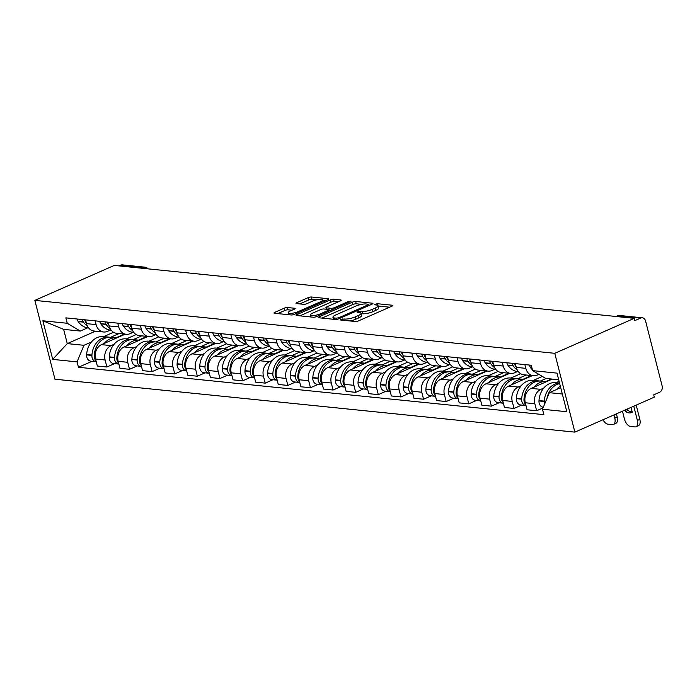 <?xml version="1.0" encoding="UTF-8"?>
<svg xmlns="http://www.w3.org/2000/svg" width="697" height="697" viewBox="0 0 697 697"><rect width="100%" height="100%" fill="white"/><g stroke="black" fill="none" stroke-linecap="round" stroke-linejoin="round"><path stroke-width="1.05" d="M340.545 319.287L340.249 319.958L355.365 321.5A2.405 0.592 -14.3 0 0 358.641 320.829L391.897 306.192A2.405 0.592 -14.3 0 0 392.803 305.452A2.405 0.592 -14.3 0 0 392.324 305.234L377.208 303.692L374.28 304.676L376.572 305.025A7.684 1.899 -14.3 0 1 378.114 305.73A7.684 1.899 -14.3 0 1 375.213 308.091L372.442 309.311A7.684 1.899 -14.3 0 1 361.978 311.454L357.727 311.725L357.099 312.239L359.391 312.596A7.684 1.899 -14.3 0 1 360.924 313.302A7.684 1.899 -14.3 0 1 358.031 315.663L355.261 316.882A7.684 1.899 -14.3 0 1 344.788 319.017L340.545 319.287M287.486 307.525A2.405 0.592 -14.3 0 0 284.219 308.196L274.888 312.308A2.405 0.592 -14.3 0 0 273.982 313.04A2.405 0.592 -14.3 0 0 274.461 313.267L291.259 314.974A2.405 0.592 -14.3 0 0 294.526 314.303L327.79 299.666A2.405 0.592 -14.3 0 0 328.696 298.926A2.405 0.592 -14.3 0 0 328.209 298.708L311.42 296.992A2.405 0.592 -14.3 0 0 308.152 297.663L296.878 302.629A2.405 0.592 -14.3 0 0 295.972 303.361A2.405 0.592 -14.3 0 0 296.452 303.587L303.639 304.319A2.405 0.592 -14.3 0 0 306.907 303.648L312.5 301.182A6.43 1.586 -14.3 0 1 318.886 299.466A6.43 1.586 -14.3 0 1 322.537 299.989A6.43 1.586 -14.3 0 1 320.115 301.958L298.22 311.603A6.43 1.586 -14.3 0 1 291.834 313.319A6.43 1.586 -14.3 0 1 288.183 312.796A6.43 1.586 -14.3 0 1 290.605 310.827L294.256 309.215A2.405 0.592 -14.3 0 0 295.153 308.483A2.405 0.592 -14.3 0 0 294.674 308.257L287.486 307.525L288.079 309.825A2.405 0.592 -14.3 0 0 284.803 310.496L277.755 313.598M34.85 300.381L114.291 265.418L634.218 318.337L554.777 353.309L34.85 300.381L54.941 379.203L574.868 432.131L654.309 397.159L653.716 394.859L659.554 392.289A4.896 3.929 95.8 0 0 662.15 386.042L645.57 321.003A4.896 3.929 95.8 0 0 642.303 317.797A4.896 3.929 95.8 0 0 640.639 318.067L618.161 315.785A4.896 2.649 -113.8 0 0 617.368 315.898L616.026 316.49M319.148 316.813A2.405 0.592 -14.3 0 0 318.241 317.544A2.405 0.592 -14.3 0 0 318.721 317.771L335.518 319.479A2.405 0.592 -14.3 0 0 338.786 318.808L372.05 304.171A2.405 0.592 -14.3 0 0 372.956 303.43A2.405 0.592 -14.3 0 0 372.468 303.212L355.679 301.496A2.405 0.592 -14.3 0 0 352.412 302.167L319.148 316.813L319.409 317.841M313.389 317.222L296.591 315.514A2.405 0.592 -14.3 0 1 296.112 315.297A2.405 0.592 -14.3 0 1 297.018 314.556L330.282 299.919A2.405 0.592 -14.3 0 1 333.549 299.248L340.737 299.98A2.405 0.592 -14.3 0 1 341.216 300.198A2.405 0.592 -14.3 0 1 340.31 300.938L326.823 306.872A2.405 0.592 -14.3 0 0 325.917 307.612A2.405 0.592 -14.3 0 0 326.396 307.83L331.162 308.318A2.405 0.592 -14.3 0 0 334.438 307.647L348.483 301.47L351.105 301.156L350.469 301.67L316.656 316.56A2.405 0.592 -14.3 0 1 313.389 317.222M119.004 265.897L120.712 265.148A4.896 3.929 -84.2 0 1 122.384 264.869L144.854 267.16A4.896 3.929 95.8 0 0 143.19 267.43L120.712 265.148M634.218 318.337L634.801 320.637L640.639 318.067M554.777 353.309L574.868 432.131M538.894 374.367L537.195 375.108A11.257 9.044 -84.2 0 1 533.353 375.744A11.257 9.044 -84.2 0 1 525.834 368.356L524.876 364.592M552.338 379.107L531.253 388.386A11.257 9.044 95.8 0 0 525.285 402.77L534.86 403.746A11.257 9.044 -84.2 0 1 540.82 389.362L543.782 388.055M556.067 382.653L559.09 381.32M534.86 403.746L536.646 410.751L543.024 407.945M515.31 363.616L516.268 367.38A11.257 9.044 95.8 0 0 523.787 374.768L533.353 375.744M525.285 402.77L527.071 409.775L536.646 410.751M517.418 371.562L514.578 372.808A11.257 9.044 -84.2 0 1 510.735 373.435A11.257 9.044 -84.2 0 1 503.217 366.047L502.258 362.292M521.704 405.07L514.029 408.451L512.243 401.437A11.257 9.044 -84.2 0 1 518.202 387.053L521.164 385.755M533.449 380.344L542.353 376.424M492.692 361.316L493.65 365.08A11.257 9.044 95.8 0 0 501.169 372.468L510.735 373.435M532.36 375.639L508.636 386.086A11.257 9.044 95.8 0 0 502.668 400.461L504.454 407.475L514.029 408.451M494.8 369.253L491.96 370.508A11.257 9.044 -84.2 0 1 488.118 371.135A11.257 9.044 -84.2 0 1 480.599 363.747L479.641 359.983M499.087 402.77L491.411 406.142L489.625 399.137A11.257 9.044 -84.2 0 1 495.584 384.753L498.547 383.455M510.831 378.044L520.668 373.714M470.074 359.016L471.033 362.771A11.257 9.044 95.8 0 0 478.551 370.159L488.118 371.135M509.742 373.339L486.018 383.777A11.257 9.044 95.8 0 0 480.05 398.161L481.836 405.175L491.411 406.142M472.183 366.953L469.334 368.208A11.257 9.044 -84.2 0 1 465.5 368.835A11.257 9.044 -84.2 0 1 457.981 361.447L457.023 357.683M476.469 400.461L468.793 403.842L467.007 396.837A11.257 9.044 -84.2 0 1 472.967 382.453L475.929 381.146M488.214 375.744L498.05 371.414M447.457 356.707L448.415 360.471A11.257 9.044 95.8 0 0 455.934 367.859L465.5 368.835M487.125 371.031L463.4 381.477A11.257 9.044 95.8 0 0 457.432 395.861L459.218 402.866L468.793 403.842M449.565 364.653L446.716 365.899A11.257 9.044 -84.2 0 1 442.883 366.535A11.257 9.044 -84.2 0 1 435.364 359.147L434.405 355.383M453.852 398.161L446.176 401.542L444.39 394.537A11.257 9.044 -84.2 0 1 450.349 380.153L453.311 378.846M465.596 373.444L475.432 369.105M424.839 354.407L425.797 358.171A11.257 9.044 95.8 0 0 433.316 365.559L442.883 366.535M464.507 368.73L440.783 379.177A11.257 9.044 95.8 0 0 434.815 393.561L436.601 400.566L446.176 401.542M426.947 362.353L424.098 363.599A11.257 9.044 -84.2 0 1 420.265 364.226A11.257 9.044 -84.2 0 1 412.746 356.838L411.788 353.083M431.225 395.861L423.558 399.242L421.772 392.228A11.257 9.044 -84.2 0 1 427.731 377.844L430.694 376.546M442.978 371.135L452.815 366.805M402.221 352.107L403.18 355.871A11.257 9.044 95.8 0 0 410.699 363.259L420.265 364.226M441.889 366.43L418.165 376.877A11.257 9.044 95.8 0 0 412.197 391.252L413.983 398.266L423.558 399.242M404.33 360.044L401.481 361.299A11.257 9.044 -84.2 0 1 397.647 361.926A11.257 9.044 -84.2 0 1 390.128 354.538L389.17 350.774M408.608 393.561L400.941 396.933L399.154 389.928A11.257 9.044 -84.2 0 1 405.114 375.544L408.076 374.245M420.352 368.835L430.197 364.505M379.604 349.807L380.562 353.562A11.257 9.044 95.8 0 0 388.081 360.95L397.647 361.926M419.272 364.13L395.548 374.568A11.257 9.044 95.8 0 0 389.579 388.952L391.365 395.966L400.941 396.933M381.712 357.744L378.863 358.999A11.257 9.044 -84.2 0 1 375.03 359.626A11.257 9.044 -84.2 0 1 367.511 352.238L366.552 348.474M385.99 391.252L378.323 394.633L376.537 387.628A11.257 9.044 -84.2 0 1 382.496 373.243L385.458 371.937M397.734 366.535L407.579 362.205M356.986 347.498L357.944 351.262A11.257 9.044 95.8 0 0 365.463 358.65L375.03 359.626M396.654 361.821L372.93 372.268A11.257 9.044 95.8 0 0 366.962 386.652L368.748 393.657L378.323 394.633M359.094 355.444L356.245 356.69A11.257 9.044 -84.2 0 1 352.412 357.326A11.257 9.044 -84.2 0 1 344.893 349.938L343.935 346.174M363.372 388.952L355.705 392.333L353.91 385.319A11.257 9.044 -84.2 0 1 359.879 370.943L362.841 369.637M375.117 364.235L384.962 359.896M334.368 345.198L335.327 348.962A11.257 9.044 95.8 0 0 342.846 356.35L352.412 357.326M374.036 359.521L350.312 369.968A11.257 9.044 95.8 0 0 344.344 384.352L346.13 391.357L355.705 392.333M336.477 353.144L333.628 354.39A11.257 9.044 -84.2 0 1 329.794 355.017A11.257 9.044 -84.2 0 1 322.275 347.629L321.317 343.874M340.755 386.652L333.079 390.032L331.293 383.019A11.257 9.044 -84.2 0 1 337.261 368.635L340.223 367.336M352.499 361.926L362.344 357.596M311.751 342.898L312.709 346.662A11.257 9.044 95.8 0 0 320.228 354.05L329.794 355.017M351.419 357.221L327.695 367.667A11.257 9.044 95.8 0 0 321.726 382.043L323.513 389.057L333.079 390.032M313.85 350.835L311.01 352.09A11.257 9.044 -84.2 0 1 307.177 352.717A11.257 9.044 -84.2 0 1 299.658 345.329L298.699 341.565M318.137 384.352L310.461 387.724L308.675 380.719A11.257 9.044 -84.2 0 1 314.643 366.334L317.605 365.028M329.881 359.626L339.727 355.296M289.133 340.598L290.091 344.353A11.257 9.044 95.8 0 0 297.61 351.741L307.177 352.717M328.801 354.921L305.077 365.359A11.257 9.044 95.8 0 0 299.109 379.743L300.895 386.757L310.461 387.724M291.233 348.535L288.392 349.789A11.257 9.044 -84.2 0 1 284.559 350.417A11.257 9.044 -84.2 0 1 277.04 343.029L276.082 339.265M295.519 382.043L287.844 385.424L286.058 378.419A11.257 9.044 -84.2 0 1 292.026 364.034L294.988 362.728M307.264 357.326L317.109 352.996M266.515 338.289L267.474 342.053A11.257 9.044 95.8 0 0 274.993 349.441L284.559 350.417M306.183 352.612L282.459 363.059A11.257 9.044 95.8 0 0 276.491 377.443L278.277 384.448L287.844 385.424M268.615 346.235L265.775 347.481A11.257 9.044 -84.2 0 1 261.941 348.117A11.257 9.044 -84.2 0 1 254.422 340.728L253.464 336.965M272.902 379.743L265.226 383.123L263.44 376.11A11.257 9.044 -84.2 0 1 269.408 361.734L272.37 360.427M284.646 355.026L294.491 350.687M243.898 335.989L244.856 339.753A11.257 9.044 95.8 0 0 252.375 347.141L261.941 348.117M283.566 350.312L259.842 360.758A11.257 9.044 95.8 0 0 253.874 375.143L255.66 382.148L265.226 383.123M245.997 343.935L243.157 345.181A11.257 9.044 -84.2 0 1 239.324 345.808A11.257 9.044 -84.2 0 1 231.805 338.42L230.846 334.665M250.284 377.443L242.608 380.823L240.822 373.81A11.257 9.044 -84.2 0 1 246.79 359.425L249.753 358.127M262.028 352.717L271.874 348.387M221.28 333.689L222.238 337.453A11.257 9.044 95.8 0 0 229.757 344.841L239.324 345.808M260.948 348.012L237.224 358.458A11.257 9.044 95.8 0 0 231.256 372.834L233.042 379.848L242.608 380.823M223.38 341.626L220.54 342.88A11.257 9.044 -84.2 0 1 216.706 343.508A11.257 9.044 -84.2 0 1 209.187 336.12L208.229 332.356M227.666 375.143L219.991 378.515L218.205 371.51A11.257 9.044 -84.2 0 1 224.173 357.125L227.135 355.818M239.411 350.417L249.256 346.087M198.662 331.389L199.621 335.144A11.257 9.044 95.8 0 0 207.14 342.532L216.706 343.508M238.33 345.712L214.606 356.15A11.257 9.044 95.8 0 0 208.638 370.534L210.424 377.547L219.991 378.515M200.762 339.326L197.922 340.58A11.257 9.044 -84.2 0 1 194.088 341.208A11.257 9.044 -84.2 0 1 186.569 333.819L185.611 330.056M205.049 372.834L197.373 376.214L195.587 369.21A11.257 9.044 -84.2 0 1 201.555 354.825L204.517 353.518M216.793 348.117L226.638 343.787M176.045 329.08L177.003 332.844A11.257 9.044 95.8 0 0 184.522 340.232L194.088 341.208M215.713 343.403L191.989 353.849A11.257 9.044 95.8 0 0 186.021 368.234L187.807 375.239L197.373 376.214M178.144 337.026L175.304 338.272A11.257 9.044 -84.2 0 1 171.471 338.908A11.257 9.044 -84.2 0 1 163.952 331.519L162.993 327.756M182.431 370.534L174.755 373.914L172.969 366.901A11.257 9.044 -84.2 0 1 178.937 352.525L181.9 351.218M194.175 345.817L204.021 341.478M153.418 326.78L154.385 330.544A11.257 9.044 95.8 0 0 161.904 337.932L171.471 338.908M193.095 341.103L169.371 351.549A11.257 9.044 95.8 0 0 163.403 365.934L165.189 372.939L174.755 373.914M155.527 334.717L152.687 335.971A11.257 9.044 -84.2 0 1 148.853 336.599A11.257 9.044 -84.2 0 1 141.334 329.211L140.376 325.455M159.813 368.234L152.138 371.614L150.352 364.601A11.257 9.044 -84.2 0 1 156.32 350.216L159.282 348.918M171.558 343.508L181.403 339.178M130.801 324.48L131.759 328.243A11.257 9.044 95.8 0 0 139.287 335.623L148.853 336.599M170.477 338.803L146.745 349.249A11.257 9.044 95.8 0 0 140.785 363.625L142.571 370.638L152.138 371.614M132.909 332.417L130.069 333.671A11.257 9.044 -84.2 0 1 126.235 334.299A11.257 9.044 -84.2 0 1 118.717 326.91L117.758 323.147M137.196 365.934L129.52 369.305L127.734 362.301A11.257 9.044 -84.2 0 1 133.702 347.916L136.664 346.609M148.94 341.208L158.785 336.878M108.183 322.18L109.141 325.935A11.257 9.044 95.8 0 0 116.669 333.323L126.235 334.299M147.86 336.503L124.127 346.94A11.257 9.044 95.8 0 0 118.168 361.325L119.954 368.338L129.52 369.305M110.292 330.117L107.451 331.371A11.257 9.044 -84.2 0 1 103.618 331.999A11.257 9.044 -84.2 0 1 96.099 324.61L95.141 320.847M114.578 363.625L106.902 367.005L105.116 360A11.257 9.044 -84.2 0 1 111.084 345.616L114.047 344.309M126.323 338.908L136.168 334.577M85.565 319.871L86.524 323.635A11.257 9.044 95.8 0 0 94.043 331.023L103.618 331.999M125.233 334.194L101.509 344.64A11.257 9.044 95.8 0 0 95.55 359.025L97.336 366.03L106.902 367.005M558.689 379.752L545.725 378.427L532.639 370.638L531.262 365.245L65.858 317.867L67.234 323.269L80.312 331.058L63.645 329.359L67.269 343.604L83.945 345.303L91.429 342.009M560.71 387.68L549.358 392.672L562.322 393.997M532.639 370.638L556.999 373.122L566.835 411.727L542.484 409.244L549.358 392.672M83.945 345.303L77.071 361.874L78.447 367.275L543.86 414.645L542.484 409.244M77.071 361.874L52.719 359.391L42.874 320.786L67.234 323.269M95.515 331.171L67.269 343.604L52.719 359.391M87.674 327.817L80.312 331.058M103.705 336.607L113.55 332.269M91.96 361.325L78.447 367.275M63.645 329.359L42.874 320.786M349.99 320.951A7.684 1.899 -14.3 0 0 355.845 319.174L355.261 316.882M360.924 313.302L361.508 315.593A7.684 1.899 -14.3 0 1 358.615 317.954L355.845 319.174M378.114 305.73L378.698 308.03A7.684 1.899 -14.3 0 1 375.805 310.392L373.026 311.611A7.684 1.899 -14.3 0 1 362.562 313.755L361.002 313.598M389.614 307.194L378.183 306.027M361.647 304.345L356.263 303.796A2.405 0.592 -14.3 0 0 352.996 304.467L322.014 318.102M369.767 305.173L368.844 305.077M336.538 318.18L338.829 317.71L368.025 304.859L368.652 304.345L366.256 303.979A7.684 1.899 -14.3 0 0 355.792 306.114L335.832 314.905A7.684 1.899 -14.3 0 0 332.939 317.266A7.684 1.899 -14.3 0 0 334.473 317.971L336.538 318.18L336.843 319.383M299.884 315.854L330.866 302.21L330.282 299.919M338.028 301.94L334.133 301.548A2.405 0.592 -14.3 0 0 330.866 302.21M329.237 310.357L330.448 310.487M312.822 313.04A6.43 1.586 -14.3 0 0 310.409 315.009A6.43 1.586 -14.3 0 0 314.051 315.523A6.43 1.586 -14.3 0 0 320.437 313.816L328.156 310.418A2.405 0.592 -14.3 0 0 329.062 309.677A2.405 0.592 -14.3 0 0 328.575 309.459L323.809 308.971A2.405 0.592 -14.3 0 0 320.542 309.642L312.822 313.04M291.973 310.226L288.079 309.825M316.943 299.797L312.003 299.292A2.405 0.592 -14.3 0 0 308.736 299.963L299.745 303.918M325.508 300.668L322.633 300.372M559.517 383.002L555.831 382.627A18.601 14.942 95.8 0 0 549.489 383.664A18.601 14.942 95.8 0 0 538.999 400.592L538.981 400.949A6.177 4.966 95.8 0 0 543.303 407.266M559.543 383.106A18.601 14.942 95.8 0 0 554.786 384.204A18.601 14.942 95.8 0 0 544.296 401.132L544.27 401.481A6.177 4.966 95.8 0 0 544.592 404.147M546.979 398.396A18.601 14.942 -84.2 0 1 557.103 384.439A18.601 14.942 -84.2 0 1 559.674 383.611M560.31 386.112A18.601 14.942 95.8 0 0 556.589 389.492M529.476 365.062A6.177 4.966 95.8 0 0 530.426 367.397L530.609 367.659A18.601 14.942 95.8 0 0 532.464 369.941M622.456 411.178L624.486 419.15A7.345 3.982 -113.8 0 0 630.593 426.486L634.801 426.912A7.345 3.982 -113.8 0 0 636.004 426.738A7.345 3.982 -113.8 0 0 637.398 420.465L639.837 419.385L636.204 405.123M633.756 406.203L637.398 420.465M627.64 408.904L628.041 410.481A15.177 8.225 -113.8 0 0 632.162 411.866M639.837 419.385A7.345 3.982 66.2 0 1 638.452 425.658L636.004 426.738M631.029 407.405L632.257 412.232A15.177 8.225 -113.8 0 1 631.665 412.554A15.177 8.225 -113.8 0 1 625.592 411.552L628.041 410.481M625.192 409.975L625.592 411.552M538.502 380.867L533.214 380.327A18.601 14.942 95.8 0 0 526.871 381.364A18.601 14.942 95.8 0 0 516.381 398.292L516.364 398.64A6.177 4.966 95.8 0 0 520.703 404.966L525.991 405.506A6.177 4.966 95.8 0 1 521.652 399.181L521.678 398.832A18.601 14.942 95.8 0 1 532.168 381.904A18.601 14.942 95.8 0 1 538.502 380.867A18.601 14.942 95.8 0 1 539.652 381.041M525.721 404.478A6.177 4.966 -84.2 0 1 523.97 399.416L523.996 399.067A18.601 14.942 -84.2 0 1 534.486 382.139A18.601 14.942 -84.2 0 1 540.82 381.102L546.117 381.634A18.601 14.942 95.8 0 0 539.774 382.679A18.601 14.942 95.8 0 0 533.972 387.192M516.146 366.892A18.601 14.942 -84.2 0 1 515.597 366.125L515.423 365.864A6.177 4.966 -84.2 0 1 514.473 363.529M512.147 363.294A6.177 4.966 95.8 0 0 513.105 365.629L513.28 365.89A18.601 14.942 95.8 0 0 517.252 369.959M506.858 362.754A6.177 4.966 95.8 0 0 507.808 365.089L507.991 365.359A18.601 14.942 95.8 0 0 517.784 371.606L518.35 371.658M546.204 378.48L540.341 381.059M551.493 379.02L545.646 381.59M613.952 414.924L614.78 418.156L617.22 417.085L616.401 413.844M617.22 417.085A7.345 3.982 66.2 0 1 615.834 423.358L613.386 424.438A7.345 3.982 -113.8 0 0 614.78 418.156M602.992 419.751A7.345 3.982 -113.8 0 0 607.976 424.185L612.184 424.612A7.345 3.982 -113.8 0 0 613.386 424.438M515.885 378.558L510.596 378.018A18.601 14.942 95.8 0 0 504.253 379.063A18.601 14.942 95.8 0 0 493.764 395.992L493.746 396.34A6.177 4.966 95.8 0 0 498.085 402.666L503.373 403.206A6.177 4.966 95.8 0 1 499.035 396.881L499.061 396.532A18.601 14.942 95.8 0 1 509.551 379.604A18.601 14.942 95.8 0 1 515.885 378.558A18.601 14.942 95.8 0 1 517.035 378.732M503.103 402.178A6.177 4.966 -84.2 0 1 501.352 397.116L501.378 396.767A18.601 14.942 -84.2 0 1 511.868 379.839A18.601 14.942 -84.2 0 1 518.202 378.793L523.499 379.334A18.601 14.942 95.8 0 0 517.157 380.37A18.601 14.942 95.8 0 0 511.354 384.883M493.528 364.592A18.601 14.942 -84.2 0 1 492.979 363.825L492.805 363.564A6.177 4.966 -84.2 0 1 491.855 361.229M489.529 360.994A6.177 4.966 95.8 0 0 490.488 363.329L490.662 363.59A18.601 14.942 95.8 0 0 494.635 367.659M484.241 360.454A6.177 4.966 95.8 0 0 485.19 362.788L485.373 363.05A18.601 14.942 95.8 0 0 495.166 369.297L495.733 369.358M526.226 375.012L517.723 378.759M531.515 375.552L523.029 379.29M493.267 376.258L487.97 375.718A18.601 14.942 95.8 0 0 481.636 376.755A18.601 14.942 95.8 0 0 471.146 393.692L471.128 394.04A6.177 4.966 95.8 0 0 475.467 400.366L480.747 400.906A6.177 4.966 95.8 0 1 476.417 394.58L476.443 394.223A18.601 14.942 95.8 0 1 486.933 377.295A18.601 14.942 95.8 0 1 493.267 376.258A18.601 14.942 95.8 0 1 494.417 376.432M480.486 399.878A6.177 4.966 -84.2 0 1 478.734 394.816L478.761 394.458A18.601 14.942 -84.2 0 1 489.25 377.53A18.601 14.942 -84.2 0 1 495.584 376.493L500.882 377.033A18.601 14.942 95.8 0 0 494.539 378.07A18.601 14.942 95.8 0 0 488.736 382.583M470.911 362.292A18.601 14.942 -84.2 0 1 470.362 361.525L470.187 361.264A6.177 4.966 -84.2 0 1 469.229 358.929M466.912 358.694A6.177 4.966 95.8 0 0 467.87 361.029L468.044 361.29A18.601 14.942 95.8 0 0 472.017 365.359M461.623 358.153A6.177 4.966 95.8 0 0 462.573 360.488L462.747 360.75A18.601 14.942 95.8 0 0 472.549 366.997L473.115 367.058M503.609 372.712L495.105 376.458M508.897 373.252L500.411 376.99M470.649 373.958L465.352 373.418A18.601 14.942 95.8 0 0 459.018 374.455A18.601 14.942 95.8 0 0 448.528 391.383L448.511 391.731A6.177 4.966 95.8 0 0 452.85 398.065L458.129 398.597A6.177 4.966 95.8 0 1 453.799 392.272L453.817 391.923A18.601 14.942 95.8 0 1 464.315 374.995A18.601 14.942 95.8 0 1 470.649 373.958A18.601 14.942 95.8 0 1 471.799 374.132M457.868 397.569A6.177 4.966 -84.2 0 1 456.117 392.507L456.143 392.158A18.601 14.942 -84.2 0 1 466.633 375.23A18.601 14.942 -84.2 0 1 472.967 374.193L478.264 374.733A18.601 14.942 95.8 0 0 471.921 375.77A18.601 14.942 95.8 0 0 466.119 380.283M448.293 359.983A18.601 14.942 -84.2 0 1 447.744 359.225L447.57 358.955A6.177 4.966 -84.2 0 1 446.611 356.629M444.294 356.385A6.177 4.966 95.8 0 0 445.252 358.72L445.427 358.99A18.601 14.942 95.8 0 0 449.399 363.059M439.005 355.853A6.177 4.966 95.8 0 0 439.955 358.188L440.129 358.45A18.601 14.942 95.8 0 0 449.931 364.697L450.497 364.749M480.982 370.412L472.488 374.15M486.279 370.952L477.793 374.681M448.032 371.658L442.734 371.118A18.601 14.942 95.8 0 0 436.4 372.154A18.601 14.942 95.8 0 0 425.911 389.083L425.893 389.431A6.177 4.966 95.8 0 0 430.232 395.757L435.512 396.297A6.177 4.966 95.8 0 1 431.182 389.971L431.199 389.623A18.601 14.942 95.8 0 1 441.698 372.695A18.601 14.942 95.8 0 1 448.032 371.658A18.601 14.942 95.8 0 1 449.182 371.832M435.25 395.269A6.177 4.966 -84.2 0 1 433.499 390.207L433.525 389.858A18.601 14.942 -84.2 0 1 444.015 372.93A18.601 14.942 -84.2 0 1 450.349 371.893L455.638 372.425A18.601 14.942 95.8 0 0 449.304 373.47A18.601 14.942 95.8 0 0 443.501 377.983M425.675 357.683A18.601 14.942 -84.2 0 1 425.126 356.916L424.952 356.655A6.177 4.966 -84.2 0 1 423.994 354.32M421.676 354.085A6.177 4.966 95.8 0 0 422.626 356.42L422.809 356.681A18.601 14.942 95.8 0 0 426.782 360.75M416.388 353.545A6.177 4.966 95.8 0 0 417.337 355.879L417.512 356.15A18.601 14.942 95.8 0 0 427.313 362.396L427.88 362.449M458.365 368.112L449.87 371.849M463.662 368.643L455.176 372.381M425.414 369.349L420.117 368.809A18.601 14.942 95.8 0 0 413.783 369.854A18.601 14.942 95.8 0 0 403.293 386.783L403.275 387.131A6.177 4.966 95.8 0 0 407.614 393.457L412.894 393.997A6.177 4.966 95.8 0 1 408.564 387.671L408.581 387.323A18.601 14.942 95.8 0 1 419.08 370.395A18.601 14.942 95.8 0 1 425.414 369.349A18.601 14.942 95.8 0 1 426.564 369.523M412.633 392.969A6.177 4.966 -84.2 0 1 410.882 387.907L410.908 387.558A18.601 14.942 -84.2 0 1 421.397 370.63A18.601 14.942 -84.2 0 1 427.731 369.584L433.02 370.124A18.601 14.942 95.8 0 0 426.686 371.161A18.601 14.942 95.8 0 0 420.883 375.674M403.058 355.383A18.601 14.942 -84.2 0 1 402.509 354.616L402.335 354.355A6.177 4.966 -84.2 0 1 401.376 352.02M399.059 351.785A6.177 4.966 95.8 0 0 400.008 354.12L400.191 354.381A18.601 14.942 95.8 0 0 404.155 358.45M393.77 351.244A6.177 4.966 95.8 0 0 394.72 353.579L394.894 353.841A18.601 14.942 95.8 0 0 404.696 360.088L405.262 360.149M435.747 365.803L427.252 369.549M441.044 366.343L432.558 370.081M402.796 367.049L397.499 366.509A18.601 14.942 95.8 0 0 391.165 367.546A18.601 14.942 95.8 0 0 380.675 384.474L380.658 384.831A6.177 4.966 95.8 0 0 384.997 391.156L390.276 391.697A6.177 4.966 95.8 0 1 385.946 385.371L385.964 385.014A18.601 14.942 95.8 0 1 396.462 368.086A18.601 14.942 95.8 0 1 402.796 367.049A18.601 14.942 95.8 0 1 403.946 367.223M390.015 390.668A6.177 4.966 -84.2 0 1 388.264 385.607L388.29 385.249A18.601 14.942 -84.2 0 1 398.78 368.321A18.601 14.942 -84.2 0 1 405.114 367.284L410.402 367.824A18.601 14.942 95.8 0 0 404.068 368.861A18.601 14.942 95.8 0 0 398.266 373.374M380.44 353.083A18.601 14.942 -84.2 0 1 379.891 352.316L379.717 352.055A6.177 4.966 -84.2 0 1 378.759 349.72M376.441 349.485A6.177 4.966 95.8 0 0 377.391 351.819L377.574 352.081A18.601 14.942 95.8 0 0 381.538 356.15M371.152 348.944A6.177 4.966 95.8 0 0 372.102 351.279L372.276 351.541A18.601 14.942 95.8 0 0 382.078 357.788L382.644 357.849M413.129 363.503L404.626 367.249M418.427 364.043L409.941 367.772M380.179 364.749L374.881 364.209A18.601 14.942 95.8 0 0 368.547 365.245A18.601 14.942 95.8 0 0 358.058 382.174L358.04 382.522A6.177 4.966 95.8 0 0 362.379 388.848L367.659 389.388A6.177 4.966 95.8 0 1 363.329 383.062L363.346 382.714A18.601 14.942 95.8 0 1 373.845 365.786A18.601 14.942 95.8 0 1 380.179 364.749A18.601 14.942 95.8 0 1 381.329 364.923M367.397 388.36A6.177 4.966 -84.2 0 1 365.646 383.298L365.672 382.949A18.601 14.942 -84.2 0 1 376.162 366.021A18.601 14.942 -84.2 0 1 382.496 364.984L387.785 365.524A18.601 14.942 95.8 0 0 381.451 366.561A18.601 14.942 95.8 0 0 375.648 371.074M357.822 350.774A18.601 14.942 -84.2 0 1 357.273 350.016L357.099 349.746A6.177 4.966 -84.2 0 1 356.141 347.42M353.823 347.176A6.177 4.966 95.8 0 0 354.773 349.511L354.956 349.781A18.601 14.942 95.8 0 0 358.92 353.849M348.535 346.644A6.177 4.966 95.8 0 0 349.485 348.979L349.659 349.241A18.601 14.942 95.8 0 0 359.46 355.487L360.027 355.54M390.512 361.203L382.008 364.94M395.809 361.743L387.323 365.472M357.561 362.44L352.264 361.909A18.601 14.942 95.8 0 0 345.93 362.945A18.601 14.942 95.8 0 0 335.44 379.874L335.423 380.222A6.177 4.966 95.8 0 0 339.761 386.547L345.041 387.088A6.177 4.966 95.8 0 1 340.711 380.762L340.728 380.414A18.601 14.942 95.8 0 1 351.227 363.486A18.601 14.942 95.8 0 1 357.561 362.44A18.601 14.942 95.8 0 1 358.711 362.623M344.78 386.06A6.177 4.966 -84.2 0 1 343.029 380.998L343.055 380.649A18.601 14.942 -84.2 0 1 353.545 363.721A18.601 14.942 -84.2 0 1 359.879 362.684L365.167 363.215A18.601 14.942 95.8 0 0 358.833 364.261A18.601 14.942 95.8 0 0 353.022 368.774M335.205 348.474A18.601 14.942 -84.2 0 1 334.656 347.707L334.482 347.446A6.177 4.966 -84.2 0 1 333.523 345.111M331.206 344.876A6.177 4.966 95.8 0 0 332.155 347.211L332.338 347.472A18.601 14.942 95.8 0 0 336.303 351.541M325.917 344.335A6.177 4.966 95.8 0 0 326.867 346.67L327.041 346.932A18.601 14.942 95.8 0 0 336.843 353.187L337.409 353.24M367.894 358.894L359.391 362.64M373.191 359.434L364.705 363.172M334.943 360.14L329.646 359.6A18.601 14.942 95.8 0 0 323.312 360.645A18.601 14.942 95.8 0 0 312.822 377.574L312.796 377.922A6.177 4.966 95.8 0 0 317.144 384.247L322.423 384.788A6.177 4.966 95.8 0 1 318.093 378.462L318.111 378.114A18.601 14.942 95.8 0 1 328.609 361.177A18.601 14.942 95.8 0 1 334.943 360.14A18.601 14.942 95.8 0 1 336.093 360.314M322.162 383.759A6.177 4.966 -84.2 0 1 320.411 378.698L320.437 378.349A18.601 14.942 -84.2 0 1 330.927 361.421A18.601 14.942 -84.2 0 1 337.261 360.375L342.549 360.915A18.601 14.942 95.8 0 0 336.215 361.952A18.601 14.942 95.8 0 0 330.404 366.465M312.587 346.174A18.601 14.942 -84.2 0 1 312.038 345.407L311.864 345.146A6.177 4.966 -84.2 0 1 310.906 342.811M308.588 342.575A6.177 4.966 95.8 0 0 309.538 344.91L309.721 345.172A18.601 14.942 95.8 0 0 313.685 349.241M303.3 342.035A6.177 4.966 95.8 0 0 304.249 344.37L304.423 344.632A18.601 14.942 95.8 0 0 314.225 350.879L314.791 350.94M345.276 356.594L336.773 360.34M350.574 357.134L342.088 360.872M312.326 357.84L307.028 357.3A18.601 14.942 95.8 0 0 300.695 358.336A18.601 14.942 95.8 0 0 290.205 375.265L290.179 375.622A6.177 4.966 95.8 0 0 294.517 381.947L299.806 382.479A6.177 4.966 95.8 0 1 295.476 376.162L295.493 375.805A18.601 14.942 95.8 0 1 305.983 358.877A18.601 14.942 95.8 0 1 312.326 357.84A18.601 14.942 95.8 0 1 313.476 358.014M299.544 381.459A6.177 4.966 -84.2 0 1 297.793 376.397L297.819 376.04A18.601 14.942 -84.2 0 1 308.309 359.112A18.601 14.942 -84.2 0 1 314.643 358.075L319.932 358.615A18.601 14.942 95.8 0 0 313.598 359.652A18.601 14.942 95.8 0 0 307.786 364.165M289.969 343.874A18.601 14.942 -84.2 0 1 289.421 343.107L289.246 342.846A6.177 4.966 -84.2 0 1 288.288 340.511M285.97 340.275A6.177 4.966 95.8 0 0 286.92 342.61L287.103 342.872A18.601 14.942 95.8 0 0 291.067 346.94M280.682 339.735A6.177 4.966 95.8 0 0 281.632 342.07L281.806 342.332A18.601 14.942 95.8 0 0 291.607 348.578L292.174 348.639M322.659 354.294L314.155 358.04M327.956 354.834L319.47 358.563M289.708 355.54L284.411 355A18.601 14.942 95.8 0 0 278.077 356.036A18.601 14.942 95.8 0 0 267.587 372.965L267.561 373.313A6.177 4.966 95.8 0 0 271.9 379.638L277.188 380.179A6.177 4.966 95.8 0 1 272.858 373.853L272.875 373.505A18.601 14.942 95.8 0 1 283.365 356.576A18.601 14.942 95.8 0 1 289.708 355.54A18.601 14.942 95.8 0 1 290.858 355.714M276.927 379.151A6.177 4.966 -84.2 0 1 275.176 374.089L275.193 373.74A18.601 14.942 -84.2 0 1 285.692 356.812A18.601 14.942 -84.2 0 1 292.026 355.775L297.314 356.315A18.601 14.942 95.8 0 0 290.98 357.352A18.601 14.942 95.8 0 0 285.169 361.865M267.352 341.565A18.601 14.942 -84.2 0 1 266.803 340.807L266.62 340.537A6.177 4.966 -84.2 0 1 265.67 338.211M263.353 337.967A6.177 4.966 95.8 0 0 264.302 340.302L264.485 340.572A18.601 14.942 95.8 0 0 268.45 344.64M258.056 337.435A6.177 4.966 95.8 0 0 259.014 339.761L259.188 340.031A18.601 14.942 95.8 0 0 268.99 346.278L269.556 346.331M300.041 351.994L291.538 355.731M305.338 352.534L296.852 356.263M267.09 353.231L261.793 352.699A18.601 14.942 95.8 0 0 255.459 353.736A18.601 14.942 95.8 0 0 244.969 370.665L244.943 371.013A6.177 4.966 95.8 0 0 249.282 377.338L254.571 377.879A6.177 4.966 95.8 0 1 250.24 371.553L250.258 371.205A18.601 14.942 95.8 0 1 260.748 354.276A18.601 14.942 95.8 0 1 267.09 353.231A18.601 14.942 95.8 0 1 268.24 353.405M254.309 376.85A6.177 4.966 -84.2 0 1 252.558 371.789L252.575 371.44A18.601 14.942 -84.2 0 1 263.074 354.512A18.601 14.942 -84.2 0 1 269.408 353.475L274.696 354.006A18.601 14.942 95.8 0 0 268.362 355.052A18.601 14.942 95.8 0 0 262.551 359.565M244.725 339.265A18.601 14.942 -84.2 0 1 244.185 338.498L244.002 338.237A6.177 4.966 -84.2 0 1 243.053 335.902M240.735 335.666A6.177 4.966 95.8 0 0 241.685 338.001L241.868 338.263A18.601 14.942 95.8 0 0 245.832 342.332M235.438 335.126A6.177 4.966 95.8 0 0 236.396 337.461L236.571 337.723A18.601 14.942 95.8 0 0 246.372 343.978L246.938 344.03M277.423 349.685L268.92 353.431M282.721 350.225L274.235 353.963M244.473 350.931L239.176 350.391A18.601 14.942 95.8 0 0 232.842 351.436A18.601 14.942 95.8 0 0 222.352 368.365L222.326 368.713A6.177 4.966 95.8 0 0 226.664 375.038L231.953 375.578A6.177 4.966 95.8 0 1 227.623 369.253L227.64 368.896A18.601 14.942 95.8 0 1 238.13 351.968A18.601 14.942 95.8 0 1 244.473 350.931A18.601 14.942 95.8 0 1 245.623 351.105M231.692 374.55A6.177 4.966 -84.2 0 1 229.94 369.488L229.958 369.14A18.601 14.942 -84.2 0 1 240.456 352.212A18.601 14.942 -84.2 0 1 246.79 351.166L252.079 351.706A18.601 14.942 95.8 0 0 245.745 352.743A18.601 14.942 95.8 0 0 239.934 357.256M222.108 336.965A18.601 14.942 -84.2 0 1 221.568 336.198L221.385 335.937A6.177 4.966 -84.2 0 1 220.435 333.602M218.117 333.366A6.177 4.966 95.8 0 0 219.067 335.701L219.25 335.963A18.601 14.942 95.8 0 0 223.214 340.031M212.82 332.826A6.177 4.966 95.8 0 0 213.779 335.161L213.953 335.423A18.601 14.942 95.8 0 0 223.754 341.669L224.321 341.73M254.806 347.385L246.302 351.131M260.103 347.925L251.617 351.663M221.846 348.631L216.558 348.091A18.601 14.942 95.8 0 0 210.224 349.127A18.601 14.942 95.8 0 0 199.734 366.056L199.708 366.413A6.177 4.966 95.8 0 0 204.047 372.738L209.335 373.27A6.177 4.966 95.8 0 1 205.005 366.944L205.023 366.596A18.601 14.942 95.8 0 1 215.512 349.667A18.601 14.942 95.8 0 1 221.846 348.631A18.601 14.942 95.8 0 1 223.005 348.805M209.074 372.242A6.177 4.966 -84.2 0 1 207.323 367.188L207.34 366.831A18.601 14.942 -84.2 0 1 217.839 349.903A18.601 14.942 -84.2 0 1 224.173 348.866L229.461 349.406A18.601 14.942 95.8 0 0 223.127 350.443A18.601 14.942 95.8 0 0 217.316 354.956M199.49 334.665A18.601 14.942 -84.2 0 1 198.95 333.898L198.767 333.636A6.177 4.966 -84.2 0 1 197.817 331.302M195.5 331.066A6.177 4.966 95.8 0 0 196.449 333.401L196.624 333.663A18.601 14.942 95.8 0 0 200.597 337.731M190.203 330.526A6.177 4.966 95.8 0 0 191.161 332.861L191.335 333.122A18.601 14.942 95.8 0 0 201.137 339.369L201.703 339.43M232.188 345.085L223.685 348.831M237.477 345.625L228.999 349.354M199.229 346.331L193.94 345.79A18.601 14.942 95.8 0 0 187.606 346.827A18.601 14.942 95.8 0 0 177.116 363.756L177.09 364.104A6.177 4.966 95.8 0 0 181.429 370.429L186.718 370.97A6.177 4.966 95.8 0 1 182.387 364.644L182.405 364.296A18.601 14.942 95.8 0 1 192.895 347.367A18.601 14.942 95.8 0 1 199.229 346.331A18.601 14.942 95.8 0 1 200.387 346.505M186.456 369.941A6.177 4.966 -84.2 0 1 184.705 364.88L184.722 364.531A18.601 14.942 -84.2 0 1 195.221 347.603A18.601 14.942 -84.2 0 1 201.555 346.566L206.843 347.106A18.601 14.942 95.8 0 0 200.509 348.143A18.601 14.942 95.8 0 0 194.698 352.656M176.872 332.356A18.601 14.942 -84.2 0 1 176.332 331.598L176.149 331.328A6.177 4.966 -84.2 0 1 175.2 328.993M172.882 328.757A6.177 4.966 95.8 0 0 173.832 331.092L174.006 331.363A18.601 14.942 95.8 0 0 177.979 335.431M167.585 328.226A6.177 4.966 95.8 0 0 168.543 330.552L168.718 330.822A18.601 14.942 95.8 0 0 178.519 337.069L179.085 337.121M209.57 342.785L201.067 346.522M214.859 343.325L206.382 347.054M176.611 344.022L171.323 343.49A18.601 14.942 95.8 0 0 164.989 344.527A18.601 14.942 95.8 0 0 154.499 361.455L154.473 361.804A6.177 4.966 95.8 0 0 158.811 368.129L164.1 368.669A6.177 4.966 95.8 0 1 159.77 362.344L159.787 361.996A18.601 14.942 95.8 0 1 170.277 345.067A18.601 14.942 95.8 0 1 176.611 344.022A18.601 14.942 95.8 0 1 177.77 344.196M163.839 367.641A6.177 4.966 -84.2 0 1 162.087 362.579L162.105 362.231A18.601 14.942 -84.2 0 1 172.603 345.303A18.601 14.942 -84.2 0 1 178.937 344.266L184.226 344.797A18.601 14.942 95.8 0 0 177.892 345.843A18.601 14.942 95.8 0 0 172.081 350.356M154.255 330.056A18.601 14.942 -84.2 0 1 153.715 329.289L153.532 329.028A6.177 4.966 -84.2 0 1 152.582 326.693M150.264 326.457A6.177 4.966 95.8 0 0 151.214 328.792L151.388 329.054A18.601 14.942 95.8 0 0 155.361 333.122M144.967 325.917A6.177 4.966 95.8 0 0 145.926 328.252L146.1 328.514A18.601 14.942 95.8 0 0 155.901 334.76L156.468 334.821M186.953 340.476L178.449 344.222M192.241 341.016L183.764 344.754M153.993 341.722L148.705 341.182A18.601 14.942 95.8 0 0 142.371 342.227A18.601 14.942 95.8 0 0 131.881 359.155L131.855 359.504A6.177 4.966 95.8 0 0 136.194 365.829L141.482 366.369A6.177 4.966 95.8 0 1 137.152 360.044L137.17 359.687A18.601 14.942 95.8 0 1 147.659 342.758A18.601 14.942 95.8 0 1 153.993 341.722A18.601 14.942 95.8 0 1 155.152 341.896M141.221 365.341A6.177 4.966 -84.2 0 1 139.47 360.279L139.487 359.931A18.601 14.942 -84.2 0 1 149.977 343.002A18.601 14.942 -84.2 0 1 156.32 341.957L161.608 342.497A18.601 14.942 95.8 0 0 155.274 343.534A18.601 14.942 95.8 0 0 149.463 348.047M131.637 327.756A18.601 14.942 -84.2 0 1 131.097 326.989L130.914 326.727A6.177 4.966 -84.2 0 1 129.964 324.393M127.647 324.157A6.177 4.966 95.8 0 0 128.596 326.492L128.771 326.754A18.601 14.942 95.8 0 0 132.744 330.822M122.35 323.617A6.177 4.966 95.8 0 0 123.308 325.952L123.482 326.213A18.601 14.942 95.8 0 0 133.284 332.46L133.85 332.521M164.335 338.176L155.832 341.922M169.624 338.716L161.146 342.454M131.376 339.422L126.087 338.881A18.601 14.942 95.8 0 0 119.753 339.918A18.601 14.942 95.8 0 0 109.263 356.847L109.237 357.204A6.177 4.966 95.8 0 0 113.576 363.529L118.865 364.061A6.177 4.966 95.8 0 1 114.535 357.735L114.552 357.387A18.601 14.942 95.8 0 1 125.042 340.458A18.601 14.942 95.8 0 1 131.376 339.422A18.601 14.942 95.8 0 1 132.535 339.596M118.603 363.032A6.177 4.966 -84.2 0 1 116.852 357.979L116.869 357.622A18.601 14.942 -84.2 0 1 127.359 340.694A18.601 14.942 -84.2 0 1 133.702 339.657L138.991 340.197A18.601 14.942 95.8 0 0 132.657 341.234A18.601 14.942 95.8 0 0 126.845 345.747M109.02 325.455A18.601 14.942 -84.2 0 1 108.479 324.689L108.296 324.427A6.177 4.966 -84.2 0 1 107.347 322.092M105.029 321.857A6.177 4.966 95.8 0 0 105.979 324.192L106.153 324.453A18.601 14.942 95.8 0 0 110.126 328.522M99.732 321.317A6.177 4.966 95.8 0 0 100.69 323.652L100.865 323.913A18.601 14.942 95.8 0 0 110.666 330.16L111.232 330.221M141.718 335.876L133.214 339.613M147.006 336.416L138.529 340.145M108.758 337.121L103.47 336.581A18.601 14.942 95.8 0 0 97.136 337.618A18.601 14.942 95.8 0 0 86.646 354.546L86.62 354.895A6.177 4.966 95.8 0 0 90.959 361.22L96.247 361.76A6.177 4.966 95.8 0 1 91.917 355.435L91.934 355.087A18.601 14.942 95.8 0 1 102.424 338.158A18.601 14.942 95.8 0 1 108.758 337.121A18.601 14.942 95.8 0 1 109.917 337.296M95.986 360.732A6.177 4.966 -84.2 0 1 94.234 355.67L94.252 355.322A18.601 14.942 -84.2 0 1 104.742 338.393A18.601 14.942 -84.2 0 1 111.084 337.357L116.373 337.897A18.601 14.942 95.8 0 0 110.039 338.934A18.601 14.942 95.8 0 0 104.228 343.447M86.402 323.147A18.601 14.942 -84.2 0 1 85.862 322.389L85.679 322.119A6.177 4.966 -84.2 0 1 84.729 319.784M82.412 319.548A6.177 4.966 95.8 0 0 83.361 321.883L83.535 322.145A18.601 14.942 95.8 0 0 87.508 326.222M77.114 319.017A6.177 4.966 95.8 0 0 78.073 321.343L78.247 321.613A18.601 14.942 95.8 0 0 88.049 327.86L88.615 327.912M119.1 333.575L110.596 337.313M124.388 334.107L115.911 337.845M118.168 361.325L127.734 362.301M140.785 363.625L150.352 364.601M163.403 365.934L172.969 366.901M186.021 368.234L195.587 369.21M208.638 370.534L218.205 371.51M231.256 372.834L240.822 373.81M253.874 375.143L263.44 376.11M276.491 377.443L286.058 378.419M299.109 379.743L308.675 380.719M321.726 382.043L331.293 383.019M344.344 384.352L353.91 385.319M366.962 386.652L376.537 387.628M389.579 388.952L399.154 389.928M412.197 391.252L421.772 392.228M434.815 393.561L444.39 394.537M457.432 395.861L467.007 396.837M480.05 398.161L489.625 399.137M502.668 400.461L512.243 401.437M95.55 359.025L105.116 360M101.509 344.64L111.084 345.616M124.127 346.94L133.702 347.916M109.141 325.935L118.717 326.91M146.745 349.249L156.32 350.216M131.759 328.243L141.334 329.211M169.371 351.549L178.937 352.525M154.385 330.544L163.952 331.519M191.989 353.849L201.555 354.825M177.003 332.844L186.569 333.819M214.606 356.15L224.173 357.125M199.621 335.144L209.187 336.12M237.224 358.458L246.79 359.425M222.238 337.453L231.805 338.42M259.842 360.758L269.408 361.734M244.856 339.753L254.422 340.728M282.459 363.059L292.026 364.034M267.474 342.053L277.04 343.029M305.077 365.359L314.643 366.334M290.091 344.353L299.658 345.329M327.695 367.667L337.261 368.635M312.709 346.662L322.275 347.629M350.312 369.968L359.879 370.943M335.327 348.962L344.893 349.938M372.93 372.268L382.496 373.243M357.944 351.262L367.511 352.238M395.548 374.568L405.114 375.544M380.562 353.562L390.128 354.538M418.165 376.877L427.731 377.844M403.18 355.871L412.746 356.838M440.783 379.177L450.349 380.153M425.797 358.171L435.364 359.147M463.4 381.477L472.967 382.453M448.415 360.471L457.981 361.447M486.018 383.777L495.584 384.753M471.033 362.771L480.599 363.747M508.636 386.086L518.202 387.053M493.65 365.08L503.217 366.047M531.253 388.386L540.82 389.362M516.268 367.38L525.834 368.356M86.524 323.635L96.099 324.61M616.462 316.534L618.161 315.785A4.896 3.929 95.8 0 1 619.833 315.506A4.896 4.896 0 0 0 617.368 315.898M141.482 268.179L143.19 267.43A4.896 2.649 -113.8 0 1 145.194 268.563M345.154 320.454L344.788 319.017M358.615 317.954L358.031 315.663M360.419 312.822L360.018 311.254M362.562 313.755L361.978 311.454M373.026 311.611L372.442 309.311M375.805 310.392L375.213 308.091M377.6 305.26L377.208 303.692M392.489 305.87L392.324 305.234M343.203 320.263L342.837 318.817M352.996 304.467L352.412 302.167M356.263 303.796L355.679 301.496M372.634 303.848L372.468 303.212M339.073 318.686L338.829 317.71M368.269 305.826L368.025 304.859M334.839 319.409L334.473 317.971M297.279 315.584L297.018 314.556M334.133 301.548L333.549 299.248M340.903 300.625L340.737 299.98M326.762 309.276L326.396 307.83M331.589 309.982L331.162 308.318M334.682 308.623L334.438 307.647M348.727 302.437L348.483 301.47M320.69 314.783L320.437 313.816M328.4 311.385L328.156 310.418M294.84 308.902L294.674 308.257M298.464 312.57L298.22 311.603M320.359 302.934L320.115 301.958M297.14 303.657L296.878 302.629M308.736 299.963L308.152 297.663M312.003 299.292L311.42 296.992M328.374 299.344L328.209 298.708M275.149 313.336L274.888 312.308M284.803 310.496L284.219 308.196M538.981 400.949L544.27 401.481M530.426 367.397L531.846 367.537M538.999 400.592L544.296 401.132M530.609 367.659L531.916 367.789M516.364 398.64L521.652 399.181M523.97 399.416L524.876 399.512M523.996 399.067L524.885 399.154M515.423 365.864L515.893 365.916M507.808 365.089L513.105 365.629M516.381 398.292L521.678 398.832M507.991 365.359L513.28 365.89M493.746 396.34L499.035 396.881M501.352 397.116L502.258 397.212M501.378 396.767L502.267 396.854M492.805 363.564L493.276 363.616M485.19 362.788L490.488 363.329M493.764 395.992L499.061 396.532M485.373 363.05L490.662 363.59M471.128 394.04L476.417 394.58M478.734 394.816L479.641 394.903M478.761 394.458L479.649 394.554M470.187 361.264L470.658 361.307M462.573 360.488L467.87 361.029M471.146 393.692L476.443 394.223M462.747 360.75L468.044 361.29M448.511 391.731L453.799 392.272M456.117 392.507L457.023 392.603M456.143 392.158L457.032 392.254M447.57 358.955L448.04 359.007M439.955 358.188L445.252 358.72M448.528 391.383L453.817 391.923M440.129 358.45L445.427 358.99M425.893 389.431L431.182 389.971M433.499 390.207L434.405 390.303M433.525 389.858L434.414 389.945M424.952 356.655L425.423 356.707M417.337 355.879L422.626 356.42M425.911 389.083L431.199 389.623M417.512 356.15L422.809 356.681M403.275 387.131L408.564 387.671M410.882 387.907L411.788 387.994M410.908 387.558L411.796 387.645M402.335 354.355L402.805 354.398M394.72 353.579L400.008 354.12M403.293 386.783L408.581 387.323M394.894 353.841L400.191 354.381M380.658 384.831L385.946 385.371M388.264 385.607L389.17 385.694M388.29 385.249L389.179 385.345M379.717 352.055L380.187 352.098M372.102 351.279L377.391 351.819M380.675 384.474L385.964 385.014M372.276 351.541L377.574 352.081M358.04 382.522L363.329 383.062M365.646 383.298L366.552 383.394M365.672 382.949L366.561 383.045M357.099 349.746L357.57 349.798M349.485 348.979L354.773 349.511M358.058 382.174L363.346 382.714M349.659 349.241L354.956 349.781M335.423 380.222L340.711 380.762M343.029 380.998L343.935 381.093M343.055 380.649L343.943 380.736M334.482 347.446L334.952 347.498M326.867 346.67L332.155 347.211M335.44 379.874L340.728 380.414M327.041 346.932L332.338 347.472M312.796 377.922L318.093 378.462M320.411 378.698L321.317 378.785M320.437 378.349L321.317 378.436M311.864 345.146L312.334 345.189M304.249 344.37L309.538 344.91M312.822 377.574L318.111 378.114M304.423 344.632L309.721 345.172M290.179 375.622L295.476 376.162M297.793 376.397L298.699 376.485M297.819 376.04L298.699 376.136M289.246 342.846L289.717 342.889M281.632 342.07L286.92 342.61M290.205 375.265L295.493 375.805M281.806 342.332L287.103 342.872M267.561 373.313L272.858 373.853M275.176 374.089L276.082 374.184M275.193 373.74L276.082 373.827M266.62 340.537L267.099 340.589M259.014 339.761L264.302 340.302M267.587 372.965L272.875 373.505M259.188 340.031L264.485 340.572M244.943 371.013L250.24 371.553M252.558 371.789L253.464 371.884M252.575 371.44L253.464 371.527M244.002 338.237L244.481 338.289M236.396 337.461L241.685 338.001M244.969 370.665L250.258 371.205M236.571 337.723L241.868 338.263M222.326 368.713L227.623 369.253M229.94 369.488L230.846 369.576M229.958 369.14L230.846 369.227M221.385 335.937L221.864 335.98M213.779 335.161L219.067 335.701M222.352 368.365L227.64 368.896M213.953 335.423L219.25 335.963M199.708 366.413L205.005 366.944M207.323 367.188L208.229 367.275M207.34 366.831L208.229 366.927M198.767 333.636L199.246 333.68M191.161 332.861L196.449 333.401M199.734 366.056L205.023 366.596M191.335 333.122L196.624 333.663M177.09 364.104L182.387 364.644M184.705 364.88L185.611 364.975M184.722 364.531L185.611 364.618M176.149 331.328L176.629 331.38M168.543 330.552L173.832 331.092M177.116 363.756L182.405 364.296M168.718 330.822L174.006 331.363M154.473 361.804L159.77 362.344M162.087 362.579L162.993 362.675M162.105 362.231L162.993 362.318M153.532 329.028L154.011 329.08M145.926 328.252L151.214 328.792M154.499 361.455L159.787 361.996M146.1 328.514L151.388 329.054M131.855 359.504L137.152 360.044M139.47 360.279L140.376 360.366M139.487 359.931L140.376 360.018M130.914 326.727L131.393 326.771M123.308 325.952L128.596 326.492M131.881 359.155L137.17 359.687M123.482 326.213L128.771 326.754M109.237 357.204L114.535 357.735M116.852 357.979L117.758 358.066M116.869 357.622L117.758 357.718M108.296 324.427L108.776 324.471M100.69 323.652L105.979 324.192M109.263 356.847L114.552 357.387M100.865 323.913L106.153 324.453M86.62 354.895L91.917 355.435M94.234 355.67L95.141 355.766M94.252 355.322L95.141 355.409M85.679 322.119L86.158 322.171M78.073 321.343L83.361 321.883M86.646 354.546L91.934 355.087M78.247 321.613L83.535 322.145M148.086 268.859A4.896 4.896 0 0 0 144.854 267.16M619.833 315.506L642.303 317.797M368.957 305.53L368.652 304.345M333.445 319.27L332.939 317.266M326.327 309.224L325.917 307.612M310.906 316.969L310.409 315.009M329.385 310.958L329.062 309.677M288.671 314.713L288.183 312.796M322.99 301.775L322.537 299.989"/></g></svg>
